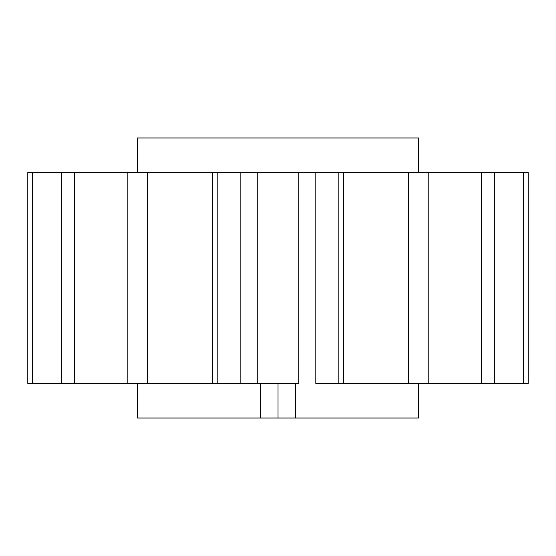 <?xml version="1.0" encoding="UTF-8"?>
<svg xmlns="http://www.w3.org/2000/svg" width="556" height="556" viewBox="0 0 556 556"><rect width="100%" height="100%" fill="white"/><g stroke="black" fill="none" stroke-linecap="round" stroke-linejoin="round"><path stroke-width="0.83" d="M418.578 172.562L418.578 137.985L137.422 137.985L137.422 172.562M137.422 383.438L137.422 418.015L260.43 418.015L260.43 383.438L257.769 383.438L298.489 383.438M523.634 172.562L523.634 383.438L494.68 383.438L528.2 383.438L528.2 172.562L127.949 172.562M493.756 172.562L494.68 172.562L494.68 383.438L481.67 383.438L481.67 172.562M74.33 172.562L74.33 383.438L127.831 383.438L127.831 172.562L27.8 172.562L27.8 383.438L61.32 383.438L61.32 172.562L62.244 172.562M32.366 383.438L32.366 172.562M217.208 172.562L217.208 383.438L147.298 383.438L147.298 172.562M315.836 172.562L315.836 383.438L408.702 383.438L408.702 172.562M240.164 172.562L240.164 383.438L257.769 383.438L257.769 172.562M338.792 383.438L338.792 172.562M481.67 383.438L428.05 383.438M408.702 383.438L428.169 383.438L428.169 172.562M528.2 383.438L523.634 383.438M74.33 383.438L61.32 383.438M147.298 383.438L127.831 383.438M240.164 383.438L217.208 383.438M298.231 172.562L298.231 383.438L295.57 383.438L295.57 418.015L418.578 418.015L418.578 383.438M260.43 418.015L295.57 418.015M278 383.438L278 418.015M212.656 172.562L212.656 383.438M343.344 172.562L343.344 383.438"/></g></svg>

